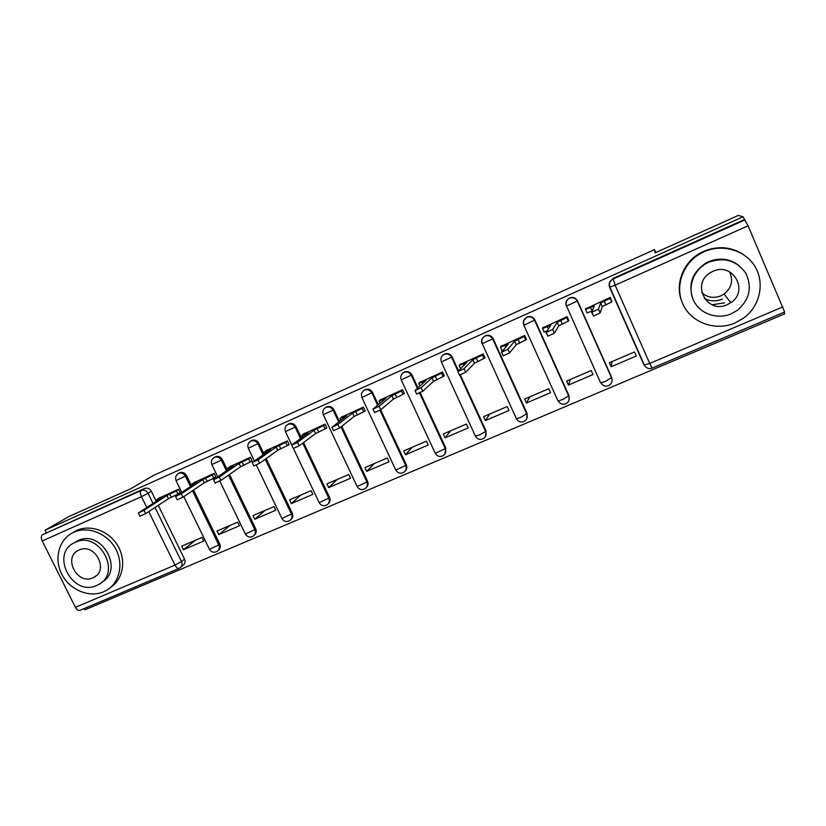 <?xml version="1.0" encoding="UTF-8"?>
<svg xmlns="http://www.w3.org/2000/svg" width="826" height="826" viewBox="0 0 826 826"><rect width="100%" height="100%" fill="white"/><g stroke="black" fill="none" stroke-linecap="round" stroke-linejoin="round"><path stroke-width="1.24" d="M191.518 485.843L186.542 475.59C184.838 472.761 182.536 471.811 179.645 472.751L178.705 473.319M227.429 470.118L222.359 459.586C220.645 456.726 218.312 455.776 215.369 456.737L214.326 457.377C217.29 456.427 219.633 457.377 221.347 460.237L226.438 470.799M264.031 454.124L258.858 443.283C257.123 440.392 254.759 439.442 251.765 440.423L250.65 441.115M301.345 437.873L296.038 426.67C294.304 423.759 291.908 422.798 288.852 423.8L287.685 424.533M339.414 421.374L333.941 409.737C332.186 406.795 329.76 405.834 326.652 406.857L325.403 407.641M378.246 404.657L372.567 392.484C370.812 389.5 368.344 388.53 365.175 389.583L363.822 390.461M417.904 387.745L411.957 374.89C410.192 371.876 407.693 370.895 404.461 371.968L402.943 372.991M458.451 370.729L452.132 356.946C450.356 353.889 447.816 352.919 444.522 354.013L442.736 355.283M526.843 418.534L527.071 413.413L493.101 338.639C491.315 335.552 488.744 334.571 485.389 335.697L483.127 337.504M569.042 400.052L568.949 395.613L534.897 319.961C533.1 316.854 530.488 315.862 527.071 317.008L523.942 320.354M577.55 300.912C575.743 297.763 573.089 296.771 569.599 297.938L569.413 298.227C572.914 297.061 575.567 298.052 577.374 301.211L611.591 377.936C612.613 380.755 611.942 383.13 609.578 385.04C606.057 387.074 603.156 386.331 600.884 382.82L605.881 381.209L611.663 377.441L577.55 300.912L566.326 306.147C565.201 302.791 566.161 300.179 569.228 298.31C566.326 300.189 565.459 302.801 566.626 306.167L600.523 382.644M84.231 608.545L84.882 609.836L784.7 313.828L784.029 312.259M712.126 304.773L724.381 302.853M178.922 568.453L79.885 610.383C78.346 610.91 76.859 609.898 75.424 607.347L42.229 540.968C40.949 538.015 41.011 535.95 42.394 534.783L144.571 488.476C147.42 487.557 149.692 488.496 151.385 491.294L156.279 501.31M158.262 505.357L184.518 559.068L181.472 561.546C182.567 564.292 182.009 566.45 179.789 567.999L179.128 568.371C177.786 568.804 176.392 567.71 174.967 565.077L148.763 511.583M68.93 516.549L45.11 530.199L743.049 216.784L738.279 215.441L655.163 252.828L654.502 249.648L153.027 475.642L130.797 488.713L68.93 516.549M46.277 532.533L45.11 530.199M743.049 216.784L748.067 225.808L784.638 312.001L652.096 368.117L649.721 363.44L782.862 306.9M611.777 301.707L610.311 297.432L585.438 308.955M611.188 366.765L636.268 356.027L634.471 351.959L609.392 362.717L611.188 366.765L612.076 361.561M568.402 385.061L592.985 374.55L591.179 370.523L566.605 381.065L568.402 385.061L570.518 379.392M568.402 320.911L568.897 320.695L567.08 316.637L542.692 327.891M526.472 403.005L550.56 392.691L548.763 388.716L524.675 399.051L526.472 403.005L529.755 396.872M525.894 339.744L526.523 339.465L524.716 335.449L500.804 346.466M485.358 420.589L508.971 410.481L507.185 406.557L483.571 416.686L485.358 420.589L489.777 414.022M484.243 358.195L484.996 357.865L483.189 353.9L459.752 364.679M445.049 437.832L468.208 427.92L466.422 424.037L443.263 433.97L445.049 437.832L450.552 430.842M443.417 376.284L444.285 375.892L442.488 371.968L419.505 382.541M405.514 454.744L428.229 445.028L426.443 441.177L403.738 450.924L405.514 454.744L412.071 447.351M403.377 394.012L404.368 393.579L402.572 389.696L380.032 400.063M366.734 471.326L389.015 461.796L387.239 457.996L364.968 467.547L366.734 471.326L374.292 463.551M364.121 411.4L365.226 410.914L363.43 407.084L341.324 417.244M328.696 487.598L350.554 478.254L348.779 474.496L326.931 483.86L328.696 487.598L337.225 479.452M325.62 428.457L326.828 427.93L325.041 424.13L303.349 434.104M291.371 503.571L312.817 494.392L311.051 490.675L289.606 499.875L291.371 503.571L300.819 495.063M287.851 445.193L289.152 444.615L287.376 440.857L266.096 450.645M254.738 519.244L275.791 510.231L274.025 506.555L252.973 515.579L254.738 519.244L265.084 510.385M250.784 461.61L252.188 460.991L250.412 457.274L229.535 466.876M218.776 534.618L239.437 525.78L237.681 522.146L217.021 531.004L218.776 534.618L229.979 525.45M214.409 477.717L215.916 477.056L214.141 473.381L193.645 482.807M183.475 549.724L203.764 541.04L202.009 537.447L181.72 546.141L183.475 549.724L195.504 540.235M178.715 493.535L180.305 492.833L178.54 489.199L158.416 498.45M193.552 490.014L219.778 544.076L218.776 544.923C219.861 547.679 219.293 549.848 217.062 551.427C213.944 552.976 211.415 552.284 209.484 549.352L218.776 544.923L192.479 490.737M229.514 474.434L255.699 528.805L254.769 529.621C255.853 532.398 255.265 534.587 253.004 536.198C249.875 537.767 247.335 537.055 245.374 534.081L254.769 529.621L228.523 475.115M266.178 458.606L292.29 513.245L291.444 514.03C292.518 516.828 291.919 519.038 289.637 520.669C286.477 522.269 283.917 521.557 281.934 518.532L291.444 514.03L265.26 459.266M303.565 442.55L329.564 497.397L328.8 498.15C329.884 500.959 329.264 503.189 326.962 504.862C323.782 506.483 321.19 505.76 319.187 502.683L328.8 498.15L302.739 443.18M341.727 426.299L367.56 481.238L366.878 481.961C367.952 484.779 367.322 487.041 364.999 488.734C361.788 490.396 359.165 489.653 357.142 486.535L366.878 481.961L340.983 426.887M380.683 409.882L406.289 464.77L405.7 465.461C406.764 468.29 406.124 470.572 403.78 472.307C400.527 474 397.884 473.257 395.819 470.077L405.7 465.461L379.981 410.315M420.197 392.691L445.761 447.991L445.266 448.642C446.329 451.471 445.679 453.773 443.314 455.539C440.031 457.284 437.346 456.53 435.25 453.298L445.266 448.642L419.536 393M460.371 374.921L486.018 430.873L485.616 431.492C486.679 434.321 486.018 436.644 483.644 438.451C480.309 440.248 477.573 439.494 475.446 436.19L479.658 434.837L485.616 431.492L459.783 375.128M655.772 252.549L654.502 249.648M218.198 550.488C220.315 548.887 220.852 546.75 219.778 544.076M254.191 535.207C256.246 533.565 256.741 531.428 255.699 528.805M290.876 519.616C292.838 517.933 293.313 515.816 292.29 513.245M328.263 503.705C330.132 501.991 330.565 499.885 329.564 497.397M366.393 487.464C368.148 485.719 368.53 483.644 367.56 481.238M405.287 470.861C406.888 469.096 407.218 467.062 406.289 464.77M444.977 453.866L445.761 447.991M485.492 436.448L486.018 430.873M180.925 567.08L182.845 565.49C185.045 563.952 185.602 561.804 184.518 559.068M744.278 219.633L613.006 278.476L609.536 282.502M585.717 308.366L585.551 309.42L594.204 305.857L591.86 312.218L598.458 309.182L600.667 302.997L610.135 298.331L611.715 301.903L602.268 306.58L600.13 312.961L593.543 315.997L591.664 312.238M611.932 301.098L611.715 301.903M592.097 311.082L586.821 312.93M610.362 297.546L610.135 298.331M600.667 302.997L602.268 306.58M543.126 327.282L542.579 328.5L550.87 325.093L546.223 332.424L552.697 329.44L557.209 322.285L566.688 317.618L568.267 321.149L558.799 325.826L554.37 333.167L547.906 336.151L546.058 332.444M568.722 320.323L568.267 321.149M546.915 331.05L543.88 331.959M567.152 316.812L566.688 317.618M557.209 322.285L558.799 325.826M501.382 345.815L500.463 347.209L508.413 343.936L501.558 352.206L507.907 349.264L514.619 341.179L524.118 336.512L525.697 340.002L516.209 344.69L509.58 352.939L503.055 355.82M526.369 339.125L525.697 340.002M502.827 350.461L501.785 350.596M524.799 335.655L524.118 336.512M514.619 341.179L516.209 344.69M729.523 271.785C733.478 280.355 731.681 287.768 724.113 294.035L720.861 295.863C713.695 298.578 707.335 297.525 701.78 292.703M704.155 251.703L701.46 253.024C682.606 262.936 674.357 286.859 683.226 304.856C691.837 322.976 715.626 331.381 735.068 322.997L744.329 317.587C760.085 305.63 764.959 282.76 754.943 266.457C745.104 250.051 722.306 243.505 704.155 251.703M742.987 254.253C730.638 246.644 717.567 245.663 703.773 251.31L701.088 252.622C683.525 261.635 674.842 283.37 681.522 300.726M693.313 299.921C687.728 284.867 691.92 272.58 705.879 263.06L708.502 261.739C719.591 257.34 729.75 258.59 738.991 265.487M708.894 262.162L706.24 263.494C692.9 270.907 687.273 288.129 693.819 300.994C700.19 313.942 717.329 319.838 731.278 313.787L737.339 310.328C749.595 299.704 752.414 287.324 745.795 273.189C736.627 260.5 724.319 256.824 708.894 262.162M727.314 304.639L730.845 302.667C749.419 290.897 732.683 261.615 712.89 271.372L710.773 272.456C690.608 283.328 706.705 314.52 727.314 304.639M704.392 298.527C710.205 301.397 716.214 301.583 722.42 299.074M73.917 532.202L73.225 532.512C58.904 539.275 53.7 558.737 61.816 574.266C69.725 589.888 89.074 598.086 103.539 591.808L105.996 590.621C119.512 583.301 124.045 563.982 115.599 548.722C107.328 533.379 88.01 525.78 73.917 532.202M110.457 587.503C123.043 579.46 126.523 560.472 117.891 545.862C109.404 531.159 90.664 524.128 76.942 530.364L72.512 532.873M74.33 542.785L78.078 540.576C101.381 528.908 124.623 570.033 101.774 582.289M75.29 542.321L74.608 542.641C49.746 553.585 72.399 597.157 96.735 585.448L98.335 584.674C122.341 573.161 99.203 530.406 75.29 542.321M92.935 577.808L93.865 577.364C109.435 570.002 94.577 542.352 79.11 550.013L78.573 550.271C62.642 557.385 77.303 585.376 92.935 577.808M460.464 363.987L459.173 365.557L466.804 362.407L457.821 371.566L464.067 368.664L472.895 359.702L482.394 355.035L483.974 358.484L474.475 363.161L465.74 372.299L459.349 375.118M484.852 357.544L483.974 358.484M483.282 354.106L482.394 355.035M472.895 359.702L474.475 363.161M420.341 381.808L418.689 383.532L426.02 380.507L414.993 390.522L421.146 387.662L431.988 377.864L441.507 373.187L443.077 376.604L433.567 381.282L422.809 391.256L416.552 394.023M444.14 375.582L443.077 376.604M442.581 372.196L441.507 373.187M431.988 377.864L433.567 381.282M380.993 399.288L378.979 401.168L386.041 398.256L373.042 409.097L379.103 406.268L391.885 395.654L401.415 390.987L402.974 394.363L393.455 399.041L380.765 409.82L374.632 412.525M404.234 393.279L402.974 394.363M402.675 389.924L401.415 390.987M391.885 395.654L393.455 399.041M342.398 416.428L340.044 418.462L346.837 415.654L331.949 427.29L337.927 424.492L352.568 413.114L362.098 408.436L363.657 411.782L354.137 416.449L339.579 428.002L333.549 430.676M365.092 410.625L363.657 411.782M363.533 407.311L362.098 408.436M352.568 413.114L354.137 416.449M304.536 433.237L301.841 435.426L308.377 432.721L291.681 445.121L297.577 442.354L314.004 430.222L323.534 425.555L325.093 428.859L315.563 433.536L299.219 445.823L293.271 448.477M326.693 427.641L325.093 428.859M325.145 424.358L323.534 425.555M314.004 430.222L315.563 433.536M267.387 449.736L264.361 452.08L270.66 449.458L252.209 462.591L258.032 459.855L276.173 447.011L285.713 442.354L287.262 445.617L277.732 450.284L259.674 463.283L253.799 465.916M289.028 444.336L287.262 445.617M287.479 441.084L285.713 442.354M276.173 447.011L277.732 450.284M230.929 465.926L227.573 468.414L233.644 465.885L213.521 479.72L219.282 477.005L239.065 463.479L248.595 458.822L250.144 462.054L240.614 466.721L220.914 480.402L215.111 483.014M252.064 460.712L250.144 462.054M250.526 457.501L248.595 458.822M239.065 463.479L240.614 466.721M195.142 481.826L191.467 484.449L197.331 482.002L175.587 496.509L181.286 493.824L202.649 479.648L212.179 474.991L213.727 478.192L204.198 482.849L182.918 497.18L177.177 499.771M215.782 476.788L213.727 478.192M214.254 473.608L212.179 474.991M202.649 479.648L204.198 482.849M160.007 497.428L156.021 500.184L161.689 497.82L138.396 512.977L144.023 510.313L166.904 495.507L176.434 490.861L177.972 494.02L168.442 498.677L145.655 513.627L139.976 516.209M180.182 492.564L177.972 494.02M178.643 489.426L176.434 490.861M166.904 495.507L168.442 498.677M176.96 474.599L178.54 473.432C181.441 472.493 183.744 473.443 185.458 476.272L190.445 486.555M186.542 475.59L176.031 480.567M222.359 459.586L211.828 464.563M248.554 443.118L250.815 441.032C253.819 440.051 256.194 441.012 257.918 443.903L263.112 454.775M258.858 443.283L248.285 448.26M288.749 423.841L287.985 424.378C291.041 423.377 293.447 424.337 295.192 427.259L300.509 438.492M296.038 426.67L285.435 431.647M326.538 406.898L325.867 407.394C328.985 406.371 331.422 407.332 333.177 410.295L338.66 421.952M333.941 409.737L323.296 414.724M365.061 389.635L364.483 390.079C367.663 389.036 370.131 390.006 371.896 392.99L377.585 405.194M372.567 392.484L361.891 397.471M404.337 372.03L403.862 372.433C407.104 371.359 409.603 372.34 411.379 375.355L417.337 388.251M411.957 374.89L401.23 379.877M444.388 354.075L444.027 354.437C447.32 353.342 449.86 354.313 451.646 357.369L457.986 371.194M452.132 356.946L441.332 361.943M482.239 343.637L482.105 343.761C480.969 340.477 481.878 337.937 484.831 336.141L484.986 336.068C488.352 334.953 490.923 335.934 492.719 339.021L526.771 413.991C527.824 416.831 527.153 419.174 524.778 421.012C521.382 422.871 518.604 422.117 516.436 418.751L520.886 417.326L527.071 413.413M493.101 338.639L482.105 343.761M557.911 400.755L523.798 325.145C522.662 321.83 523.601 319.249 526.606 317.421L526.771 317.339C530.199 316.193 532.822 317.184 534.618 320.312L568.753 396.15C569.795 398.979 569.124 401.333 566.739 403.212C563.291 405.143 560.462 404.399 558.242 400.961L562.96 399.443L568.949 395.613M534.897 319.961L524.056 325.196C522.889 321.861 523.736 319.27 526.606 317.421L526.905 317.081M151.385 491.294L148.102 493.329L153.037 503.406M155.03 507.484L181.472 561.546L174.967 565.077L75.424 607.347M146.749 507.463L141.452 496.663L42.229 540.968M748.067 225.808L615.112 285.176L649.721 363.44L644.022 364.999L609.609 287.262C608.452 283.834 609.454 281.17 612.582 279.26L745.073 219.881M435.085 452.937L401.302 380.053C400.135 376.811 400.951 374.292 403.738 372.495M475.27 435.808L441.414 362.129C440.248 358.856 441.074 356.305 443.882 354.499M516.24 418.328L482.322 343.843C481.155 340.539 481.992 337.968 484.831 336.141L485.234 335.759M212.468 458.905L214.337 457.387M395.664 469.736L361.964 397.636C360.797 394.415 361.602 391.927 364.369 390.14M356.987 486.215L323.369 414.879C322.202 411.699 322.997 409.221 325.764 407.445M319.043 502.373L293.467 448.559M281.8 518.243L256.328 465.048M245.25 533.813L219.788 481.062M209.36 549.094L183.816 496.571M613.006 278.476L615.112 285.176L609.588 287.231M144.571 488.476L141.246 490.489C144.106 489.56 146.388 490.51 148.102 493.329L141.452 496.663C140.141 493.628 140.069 491.573 141.246 490.489L42.394 534.783M590.559 307.478L592.128 310.999M604.333 301.366L605.923 304.959M598.458 309.182L600.13 312.961M547.308 326.683L548.319 328.944M560.792 320.695L562.382 324.236M552.697 329.44L554.37 333.167M504.913 345.495L505.667 347.147M518.139 339.62L519.719 343.131M507.907 349.264L509.58 352.939M463.376 363.925L463.975 365.226M476.334 358.174L477.913 361.643M464.067 368.664L465.74 372.299M422.664 381.994L423.149 383.068M435.364 376.357L436.944 379.784M421.146 387.662L422.809 391.256M382.748 399.712L383.161 400.61M395.2 394.188L396.769 397.574M379.103 406.268L380.765 409.82M343.595 417.089L343.967 417.863M355.81 411.668L357.379 415.013M337.927 424.492L339.579 428.002M305.207 434.125L305.527 434.806M317.184 428.808L318.753 432.122M297.577 442.354L299.219 445.823M267.552 450.841L267.841 451.45M279.302 445.627L280.861 448.9M258.032 459.855L259.674 463.283M230.599 467.237L230.857 467.784M242.132 462.126L243.68 465.358M219.282 477.005L220.914 480.402M205.653 478.316L207.202 481.517M181.286 493.824L182.918 497.18M169.857 494.196L171.405 497.366M144.023 510.313L145.655 513.627M251.672 440.464L250.722 441.084C247.986 442.839 247.191 445.276 248.347 448.394L254.356 460.939M215.276 456.778L214.254 457.428C211.518 459.173 210.733 461.6 211.89 464.687L217.703 476.736M179.562 472.792L178.457 473.474C175.731 475.218 174.947 477.624 176.093 480.691L181.741 492.306M291.743 444.925L285.507 431.791C284.34 428.642 285.135 426.185 287.882 424.419M612.799 278.579L612.582 279.26C609.629 281.17 608.741 283.824 609.908 287.231L644.404 365.154C646.221 368.22 648.792 369.212 652.096 368.117M585.551 309.42L587.141 312.971M591.86 312.218L593.543 315.997M542.579 328.5L544.158 332.021M546.223 332.424L547.906 336.151M500.463 347.209L502.032 350.689M501.558 352.206L503.23 355.882M724.113 294.035L730.845 302.667M73.225 532.512L76.26 530.684M77.407 540.896L74.608 542.641M96.415 575.546L93.865 577.364M459.173 365.557L460.567 368.613M457.821 371.566L459.493 375.2M418.689 383.532L419.835 386.021M414.993 390.522L416.655 394.126M378.979 401.168L379.95 403.253M373.042 409.097L374.705 412.649M340.044 418.462L340.88 420.248M331.949 427.29L333.601 430.8M301.841 435.426L302.574 436.975M291.681 445.121L293.333 448.59M264.361 452.08L265.012 453.433M252.209 462.591L253.861 466.029M227.573 468.414L228.162 469.622M213.521 479.72L215.163 483.117M191.467 484.449L191.993 485.533M175.587 496.509L177.229 499.864M156.021 500.184L156.506 501.165M138.396 512.977L140.017 516.302"/></g></svg>
